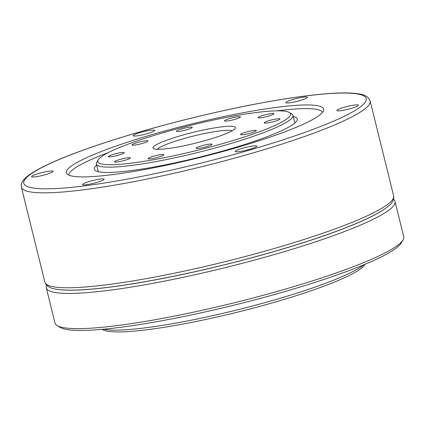 <?xml version="1.0" encoding="UTF-8"?>
<svg xmlns="http://www.w3.org/2000/svg" width="425" height="425" viewBox="0 0 425 425"><rect width="100%" height="100%" fill="white"/><g stroke="black" fill="none" stroke-linecap="round" stroke-linejoin="round"><path stroke-width="0.64" d="M102.074 329.338L102.611 329.651A136.197 17.749 -13.9 0 0 276.526 301.665A136.197 17.749 -13.9 0 0 364.73 264.786L365.054 264.26M58.411 289.521A177.023 23.067 -13.9 0 0 276.473 250.867A177.023 23.067 -13.9 0 0 385.108 208.675M46.644 285.233A179.637 23.407 -13.9 0 0 46.288 287.815L55 323.021A179.637 23.407 -13.9 0 0 57.253 325.63L60.377 327.478A177.023 23.067 -13.9 0 0 286.429 291.104A177.023 23.067 -13.9 0 0 401.072 243.169L402.974 240.072A179.637 23.407 -13.9 0 0 403.75 236.714L395.038 201.508A179.637 23.407 -13.9 0 0 393.518 199.389M57.253 325.63A179.637 23.407 -13.9 0 0 286.636 288.718A179.637 23.407 -13.9 0 0 402.974 240.072M46.288 287.815A179.637 23.407 -13.9 0 0 277.923 253.512A179.637 23.407 -13.9 0 0 395.038 201.508M103.519 329.205A138.81 18.089 -13.9 0 0 276.733 299.28A138.81 18.089 -13.9 0 0 363.72 264.812M68.574 168.305A132.531 17.271 -13.9 0 0 67.028 173.947A132.531 17.271 -13.9 0 0 199.139 157.691A132.531 17.271 -13.9 0 0 323.584 110.452A132.531 17.271 -13.9 0 0 209.945 119.632A132.531 17.271 -13.9 0 0 68.574 168.305M349.679 105.91A11.103 1.445 166.1 0 1 358.429 105.198A11.103 1.445 166.1 0 1 348.001 109.273A11.103 1.445 166.1 0 1 336.871 110.532A11.103 1.445 166.1 0 1 349.679 105.91M298.663 98.026A11.103 1.445 166.1 0 1 307.413 97.314A11.103 1.445 166.1 0 1 296.985 101.384A11.103 1.445 166.1 0 1 285.855 102.648A11.103 1.445 166.1 0 1 298.663 98.026M146.003 131.086A11.103 1.445 166.1 0 1 154.753 130.374A11.103 1.445 166.1 0 1 144.325 134.449A11.103 1.445 166.1 0 1 133.195 135.708A11.103 1.445 166.1 0 1 146.003 131.086M44.359 172.035A11.103 1.445 166.1 0 1 53.114 171.323A11.103 1.445 166.1 0 1 42.681 175.392A11.103 1.445 166.1 0 1 31.551 176.657A11.103 1.445 166.1 0 1 44.359 172.035M95.375 179.918A11.103 1.445 166.1 0 1 104.13 179.207A11.103 1.445 166.1 0 1 93.697 183.281A11.103 1.445 166.1 0 1 82.567 184.54A11.103 1.445 166.1 0 1 95.375 179.918M248.035 146.859A11.103 1.445 166.1 0 1 256.785 146.147A11.103 1.445 166.1 0 1 246.357 150.216A11.103 1.445 166.1 0 1 235.227 151.481A11.103 1.445 166.1 0 1 248.035 146.859M71.15 171.057A130.645 17.027 -13.9 0 0 68.898 175.143A130.645 17.027 166.1 0 1 108.178 152.676A130.645 17.027 -13.9 0 0 71.15 171.057M322.49 112.386A130.645 17.027 -13.9 0 0 277.259 110.829A130.645 17.027 166.1 0 1 296.698 108.922A130.645 17.027 166.1 0 1 322.49 112.386M294.796 122.756A104.513 13.621 166.1 0 1 295.093 122.825M293.239 116.471A104.513 13.621 166.1 0 1 297.224 118.963A104.513 13.621 166.1 0 1 199.043 157.292A104.513 13.621 166.1 0 1 94.313 169.177A104.513 13.621 166.1 0 1 96.677 165.113M246.968 134.029A8.165 1.062 -13.9 0 0 256.387 130.629A8.165 1.062 -13.9 0 0 248.205 131.559A8.165 1.062 -13.9 0 0 240.534 134.555A8.165 1.062 -13.9 0 0 246.968 134.029M202.608 147.693A8.165 1.062 -13.9 0 0 212.027 144.293A8.165 1.062 -13.9 0 0 203.846 145.217A8.165 1.062 -13.9 0 0 196.175 148.213A8.165 1.062 -13.9 0 0 202.608 147.693M154.472 158.116A8.165 1.062 -13.9 0 0 163.891 154.716A8.165 1.062 -13.9 0 0 155.704 155.646A8.165 1.062 -13.9 0 0 148.038 158.637A8.165 1.062 -13.9 0 0 154.472 158.116M120.944 161.325A8.165 1.062 -13.9 0 0 130.363 157.925A8.165 1.062 -13.9 0 0 122.182 158.854A8.165 1.062 -13.9 0 0 114.511 161.845A8.165 1.062 -13.9 0 0 120.944 161.325M114.835 156.092A8.165 1.062 -13.9 0 0 124.254 152.692A8.165 1.062 -13.9 0 0 116.073 153.622A8.165 1.062 -13.9 0 0 108.402 156.613A8.165 1.062 -13.9 0 0 114.835 156.092M138.476 144.415A8.165 1.062 -13.9 0 0 147.895 141.015A8.165 1.062 -13.9 0 0 139.713 141.945A8.165 1.062 -13.9 0 0 132.042 144.936A8.165 1.062 -13.9 0 0 138.476 144.415M182.835 130.757A8.165 1.062 -13.9 0 0 192.254 127.357A8.165 1.062 -13.9 0 0 184.073 128.281A8.165 1.062 -13.9 0 0 176.402 131.277A8.165 1.062 -13.9 0 0 182.835 130.757M230.972 120.328A8.165 1.062 -13.9 0 0 240.391 116.928A8.165 1.062 -13.9 0 0 232.209 117.858A8.165 1.062 -13.9 0 0 224.538 120.854A8.165 1.062 -13.9 0 0 230.972 120.328M264.499 117.119A8.165 1.062 -13.9 0 0 273.918 113.719A8.165 1.062 -13.9 0 0 265.737 114.649A8.165 1.062 -13.9 0 0 258.065 117.645A8.165 1.062 -13.9 0 0 264.499 117.119M270.608 122.352A8.165 1.062 -13.9 0 0 280.027 118.952A8.165 1.062 -13.9 0 0 271.846 119.882A8.165 1.062 -13.9 0 0 264.175 122.878A8.165 1.062 -13.9 0 0 270.608 122.352M186.458 145.265A42.458 5.536 -13.9 0 0 235.248 128.377A42.458 5.536 -13.9 0 0 192.886 132.414A42.458 5.536 -13.9 0 0 153.531 148.601A42.458 5.536 -13.9 0 0 186.458 145.265M176.077 155.274A99.291 12.941 -13.9 0 0 289.351 112.487A99.291 12.941 -13.9 0 0 191.107 125.226A99.291 12.941 -13.9 0 0 98.26 159.779A99.291 12.941 -13.9 0 0 176.077 155.274M98.26 159.779L96.831 162.1A101.251 13.196 -13.9 0 0 96.395 163.992A101.251 13.196 -13.9 0 0 176.189 157.505A101.251 13.196 -13.9 0 0 292.963 115.345A101.251 13.196 -13.9 0 0 291.693 113.873L289.351 112.487M232.193 130.773A39.196 5.105 -13.9 0 0 193.763 135.968A39.196 5.105 -13.9 0 0 157.346 149.297M26.754 177.363A176.37 22.982 -13.9 0 0 251.212 149.616A176.37 22.982 -13.9 0 0 307.009 95.8A176.37 22.982 -13.9 0 0 26.754 177.363M393.635 195.851L393.784 198.108C393.125 201.482 390.878 204.531 387.053 207.246C382.123 211.034 374.664 215.204 364.682 219.768C337.429 232.305 290.769 247.674 240.656 260.658C180.976 276.229 118.559 287.736 82.588 289.754C71.251 290.434 62.438 290.248 56.143 289.186C51.446 288.575 48.009 286.928 45.831 284.245L44.891 282.158A179.637 23.407 -13.9 0 0 224.889 261.726A179.637 23.407 -13.9 0 0 393.635 195.851L370.143 100.916L369.203 98.828C367.025 96.146 363.587 94.499 358.886 93.888C352.596 92.825 343.777 92.634 332.446 93.319C307.673 94.887 275.719 99.721 236.592 107.833C190.968 117.443 147.836 128.802 107.201 141.902C76.888 151.789 54.076 160.836 38.771 169.033C32.752 172.268 28.252 175.312 25.266 178.155C23.024 180.152 21.686 182.426 21.25 184.976L21.393 187.223A179.637 23.407 -13.9 0 0 201.392 166.797A179.637 23.407 -13.9 0 0 370.143 100.916M44.891 282.158L21.393 187.223M294.865 123.027L292.963 115.345M98.297 171.673L96.395 163.992"/></g></svg>
